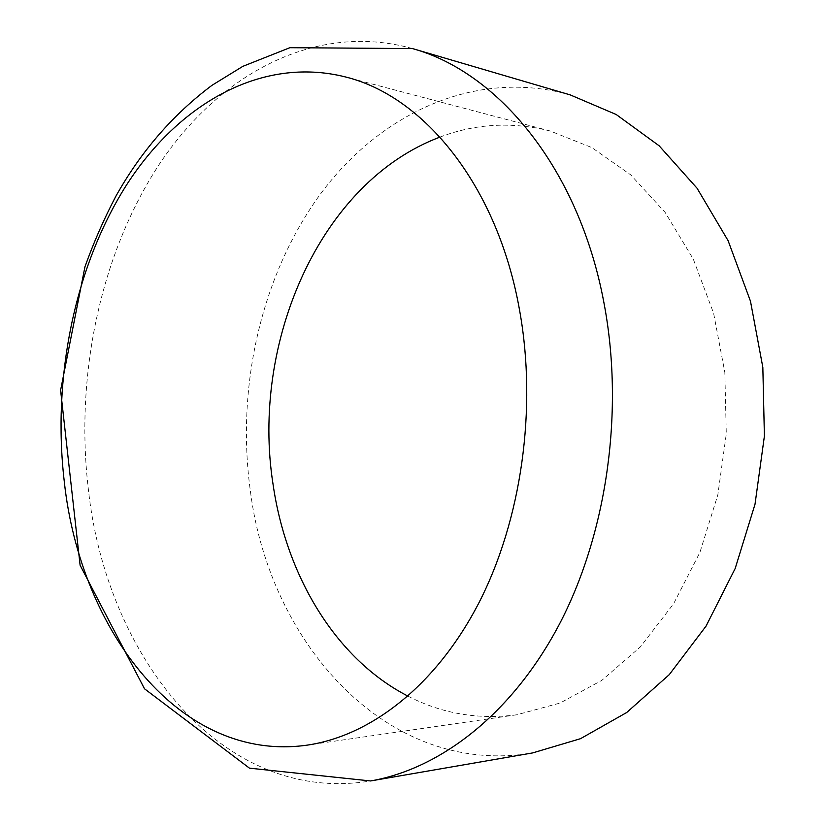 <?xml version="1.0" encoding="UTF-8"?>
<svg xmlns="http://www.w3.org/2000/svg" width="825" height="825" viewBox="0 0 825 825"><rect width="100%" height="100%" fill="white"/><g stroke="black" fill="none" stroke-linecap="round" stroke-linejoin="round"><path stroke-width="0.62" stroke-dasharray="4.12 3.09" d="M570.281 94.916C475.076 68.042 379.717 113.737 320.286 194.257C260.968 275.663 235.909 387.513 250.47 491.762C269.692 643.552 387.585 777.521 532.661 752.916M440.003 137.074C475.54 123.585 512.263 121.553 550.182 130.989L591.803 147.562L630.733 174.879L665.146 212.427L693.289 259.112L713.594 313.191L724.835 372.364L726.289 433.909L717.822 494.887L699.909 552.389L673.582 603.807L640.303 646.975L601.827 680.357L560.041 703.055L516.801 714.78C478.057 719.833 441.798 713.625 408.035 696.166M412.459 48.572C315.078 21.306 219.11 74.57 159.524 163.928C100.062 254.358 74.776 376.499 88.502 490.524C106.58 656.153 222.224 805.592 370.58 780.955M550.182 130.989L345.314 76.911M516.801 714.78L307.096 745.15"/><path stroke-width="1.24" d="M519.647 310.643C537.322 408.705 521.369 520.224 478.809 603.023C435.982 685.761 370.611 735.962 307.096 745.15C180.159 763.084 80.407 631.063 64.309 481.8C52.15 378.603 74.291 267.774 126.112 185.635C178.066 104.373 261.082 55.729 345.314 76.911C423.802 95.989 497.712 185.635 519.647 310.643M370.58 780.955L532.661 752.916L580.511 738.684L626.722 712.501L669.25 674.664L706.056 626.103L735.178 568.507L755.019 504.209L764.404 436.085L762.836 367.342L750.472 301.197L728.093 240.653L697.063 188.224L659.123 145.778L616.203 114.51L570.281 94.916L412.459 48.572L289.895 47.695L242.849 66.34L212.004 85.305C172.868 114.634 140.817 151.635 115.83 196.309C104.012 218.842 93.72 242.323 84.965 266.743L60.596 390.266L80.108 565.238L144.509 688.782L249.47 768.168L370.58 780.955C441.241 768.745 513.573 712.697 560.618 621.854C607.375 530.939 624.278 409.386 603.931 302.734C578.954 168.702 498.3 72.105 412.459 48.572M408.035 696.166C335.352 658.824 286.172 575.468 273.054 484.327C250.728 342.798 319.78 182.191 440.003 137.074"/></g></svg>
